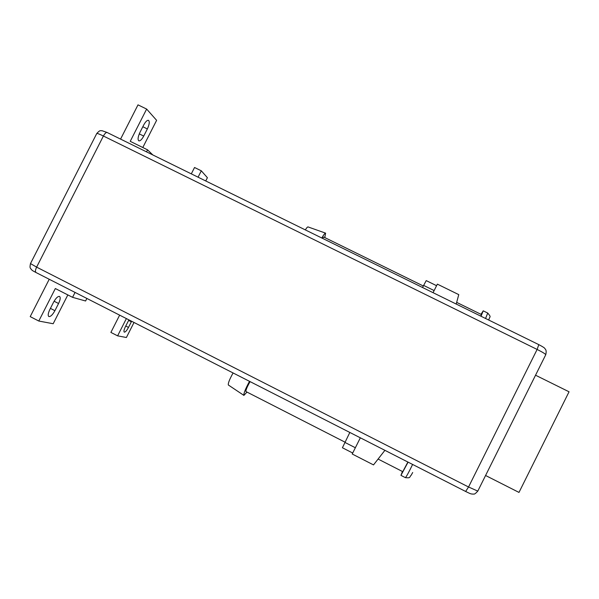 <?xml version="1.0" encoding="UTF-8"?>
<svg xmlns="http://www.w3.org/2000/svg" width="599" height="599" viewBox="0 0 599 599"><rect width="100%" height="100%" fill="white"/><g stroke="black" fill="none" stroke-linecap="round" stroke-linejoin="round"><path stroke-width="0.9" d="M321.79 237.975C323.722 234.681 324.995 233.071 325.609 233.146L324.785 237.571M481.019 316.242L483.228 310.836L481.004 314.333M456.67 302.375L481.371 314.505L480.795 316.13M322.449 238.297L323.73 237.054L423.283 285.97M305.325 229.881C306.651 227.807 307.542 226.819 308.013 226.916L325.609 233.146M233.093 372.96C229.544 379.317 227.957 383.33 228.339 384.992L243.898 395.392L246.968 392.075M249.521 381.331C245.403 388.946 243.531 393.633 243.898 395.392M250.083 381.615C247.132 386.804 245.747 390.106 245.919 391.536L344.972 442.144M378.089 459.059L402.775 471.668L407.889 462.039M408.084 462.136L400.948 475.366L402.416 471.48M412.606 464.45C408.81 472.267 406.414 476.669 405.426 477.658C411.131 478.197 409.057 477.163 411.176 475.224L412.696 472.499M349.831 432.456L342.411 447.76L352.714 453.024M344.852 442.384L355.357 447.745M422.527 287.49L426.226 280.609L436.581 285.693M423.583 285.386L434.133 290.567M360.336 437.809L352.219 454.012L373.514 464.906L384.91 450.328M456.221 304.045L458.767 294.633L437.36 284.136L433.077 292.671M49.837 309.533L53.543 302.24C55.864 298.092 57.863 296.161 59.556 296.438C60.656 297.418 60.327 299.777 58.567 303.506L54.913 310.686C52.592 314.849 50.571 316.804 48.848 316.549C47.755 315.591 48.085 313.255 49.837 309.533M75.055 292.424L72.561 297.329L55.333 288.538L38.793 321.034L30.212 316.616L49.223 279.261M86.885 298.452L85.597 300.998L72.561 297.329M67.837 294.918L53.176 323.737L38.793 321.034M201.376 178.787L202.312 179.251M205.757 180.943L207.404 177.701L201.309 170.812L194.54 167.495L191.321 173.845M198.082 177.169L201.309 170.812M128.912 319.866L125.393 326.725C123.986 329.667 123.611 331.472 124.263 332.131C125.333 332.213 126.741 330.648 128.493 327.428L131.615 321.251M134.019 322.472L126.396 337.507L117.621 335.852L110.89 332.408L119.643 315.141M126.382 318.578L117.621 335.852M143.67 125.071L139.986 132.304C137.957 136.752 137.568 139.589 138.811 140.832C140.196 141.139 141.828 139.552 143.723 136.07L147.354 128.942C149.391 124.495 149.787 121.627 148.537 120.347C147.182 120.04 145.557 121.612 143.67 125.071M146.53 151.832L147.541 149.84L130.23 141.334L146.643 109.07L138.002 104.855L120.586 139.073M142.794 147.511L156.616 120.332L146.643 109.07M152.76 154.894L147.541 149.84M485.579 475.486L518.989 492.423L569.05 391.791L535.543 375.214M488.814 320.068C489.608 315.815 491.712 317.844 487.736 313.052L485.564 318.473M54.097 301.222L58.567 303.506M50.421 308.38L54.913 310.686M128.605 320.413L131.346 321.805M125.745 326.028L128.493 327.428M139.268 133.884L143.723 136.07M142.824 126.726L147.354 128.942M538.786 344.665L537.123 349.442L103.402 136.018C99.284 134.019 97.068 133.188 96.753 133.517C100.512 129.391 100.392 131.136 101.875 130.657L107.236 132.514C106.12 132.244 104.84 133.412 103.402 136.018L36.614 267.132C35.304 269.947 35.101 271.744 36.015 272.53L465.64 491.472C471.331 494.168 469.436 493.441 472.319 494.123C473.891 493.583 473.727 495.605 477.792 491.113L477.807 491.083M545.719 354.795L545.749 354.735C545.427 353.934 542.559 352.167 537.123 349.442L468.545 486.994L465.64 491.472L36.015 272.53C31.65 270.224 32.458 270.553 31.043 269.183C30.714 267.873 29.358 268.981 30.482 263.575L36.614 267.132L468.545 486.994L477.792 491.113L545.749 354.735C546.924 349.741 545.195 349.269 544.88 348.558C544.723 347.974 542.716 346.679 538.86 344.672L107.416 132.634M487.736 313.052L483.228 310.836M405.426 477.658L400.948 475.366M30.482 263.575L96.753 133.517"/></g></svg>
